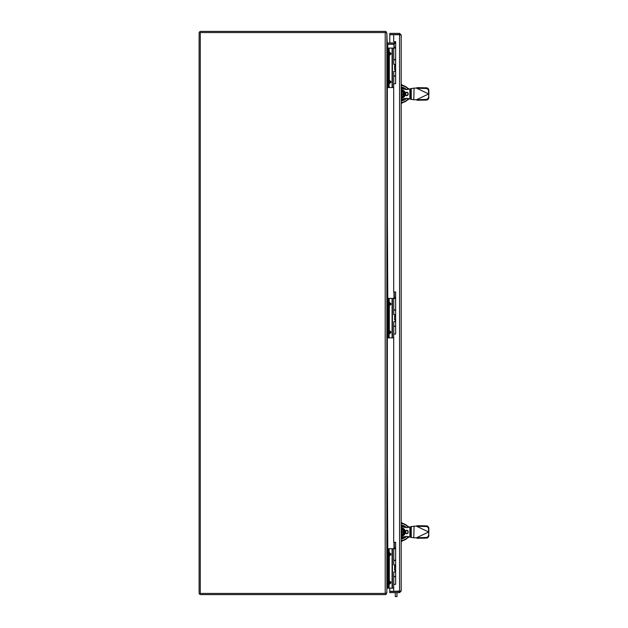 <?xml version="1.0" encoding="UTF-8"?>
<svg xmlns="http://www.w3.org/2000/svg" width="628" height="628" viewBox="0 0 628 628"><rect width="100%" height="100%" fill="white"/><g stroke="black" fill="none" stroke-linecap="round" stroke-linejoin="round"><path stroke-width="0.94" d="M385.506 32.554L386.071 31.643L386.62 33.049M386.856 33.049L387.193 42.932A0.487 0.487 0 0 0 387.343 42.955L393.976 42.955A0.487 0.487 0 0 0 394.023 42.947L394.141 44.086M387.193 42.932L386.966 43.677M394.133 44.101A1.649 1.649 0 0 1 393.976 44.109L387.343 44.109A1.649 1.649 0 0 1 387.123 44.093L386.856 42.994M394.023 42.947L394.808 43.293M386.62 592.958L386.071 594.363L385.506 593.444M387.821 588.036L386.856 588.036L386.856 592.958M394.321 42.814L395.452 41.676M386.071 31.643A1.649 1.649 0 0 0 385.207 31.4L200.764 31.4A1.649 1.649 0 0 0 199.115 33.049L199.115 592.958A1.649 1.649 0 0 0 200.764 594.606L385.207 594.606A1.649 1.649 0 0 0 386.071 594.363M386.071 593.444L386.856 592.432L386.856 33.574L386.071 32.554L200.277 32.554L200.277 593.444L386.071 593.444M395.656 42.445L394.023 44.258L387.343 44.258L387.343 48.293M394.023 44.258L394.321 48.105M394.863 66.254L395.656 66.026M395.656 76.082L393.748 76.082L393.748 83.712M395.656 59.558L393.748 59.558L393.748 48.105L388.748 48.105L388.748 50.059L387.821 50.059L387.821 48.105L388.748 48.105L387.821 48.105M395.656 48.105L393.748 48.105M393.693 87.535L387.821 87.535L387.821 50.059M388.748 51.818L389.329 52.619L389.329 54.864L390.396 54.134L390.396 53.349L388.748 51.818M389.164 48.105L389.164 51.818L390.946 53.349L390.946 54.134L388.748 55.664L389.329 54.864L389.329 80.777L388.748 79.976L390.946 81.507L390.946 82.292L389.164 83.822L390.396 81.507L389.329 80.777L388.975 81.507L389.164 87.535M387.821 85.573L388.748 85.573L388.748 50.059M388.748 85.573L388.748 87.535M395.656 75.807L393.748 75.807L393.748 71.341L395.656 71.341M395.656 59.833L393.748 59.833L393.748 64.299L395.656 64.299M394.565 66.254L394.517 69.386L394.565 66.254L395.656 66.254M394.565 69.386L395.656 69.386M386.856 87.41L387.821 87.41M387.821 48.293L386.856 48.293M394.863 316.567L395.656 316.339M395.656 326.395L393.748 326.395L393.748 334.018M395.656 309.871L393.748 309.871L393.748 298.418L388.748 298.418L388.748 300.38L387.821 300.38L387.821 298.418L388.748 298.418M395.656 298.418L393.748 298.418M393.693 337.848L387.821 337.848L387.821 300.38M388.748 302.131L389.329 302.931L389.329 305.177L390.396 304.447L390.396 303.662L388.748 302.131M389.164 298.418L389.164 302.131L390.946 303.662L390.946 304.447L388.748 305.977L389.329 305.177L389.329 331.089L388.748 330.289L390.946 331.82L390.946 332.605L389.164 334.135L390.396 331.82L389.329 331.089L388.975 331.82L389.164 337.848M387.821 335.894L388.748 335.894L388.748 300.38M388.748 335.894L388.748 337.848M395.656 326.12L393.748 326.12L393.748 321.654L395.656 321.654M395.656 310.146L393.748 310.146L393.748 314.612L395.656 314.612M394.565 316.567L394.517 319.699L394.565 316.567L395.656 316.567M394.565 319.699L395.656 319.699M386.856 337.723L387.821 337.723M387.821 298.606L386.856 298.606M396.998 592.651L396.998 596.553L396.135 596.6L395.279 596.553L395.279 592.651M394.863 566.88L395.656 566.66M395.656 576.708L393.748 576.708L393.748 584.33M395.656 560.184L393.748 560.184L393.748 548.739L388.748 548.739L388.748 550.693L387.821 550.693L387.821 548.739L388.748 548.739M395.656 548.739L393.748 548.739M387.821 588.161L388.748 588.161L387.821 588.161L387.821 550.693M388.748 552.444L389.329 553.244L389.329 555.49L390.396 554.76L390.396 553.975L388.748 552.444M393.693 588.161L388.748 588.161L388.748 550.693M389.164 548.739L389.164 552.444L390.946 553.975L390.946 554.76L388.748 556.29L389.329 555.49L389.329 581.402L388.748 580.602L390.946 582.132L390.946 582.917L389.164 584.456L390.396 582.132L389.329 581.402L388.975 582.132L389.164 588.161M395.656 576.433L393.748 576.433L393.748 571.967L395.656 571.967M395.656 560.459L393.748 560.459L393.748 564.925L395.656 564.925M394.565 566.88L394.517 570.012L394.565 566.88L395.656 566.88M394.565 570.012L395.656 570.012M387.821 548.927L386.856 548.927M399.973 34.736L393.693 34.689L393.693 41.676L395.656 41.676L395.656 83.712L393.693 83.712L393.693 291.981L395.656 291.981L395.656 334.018L393.693 334.018L393.693 542.294L395.656 542.294L395.656 584.33L393.693 584.33L393.693 591.317L389.784 591.317L389.784 588.161M399.965 591.27L399.557 591.317L399.557 34.689L401.206 35.003L401.206 591.003L393.693 591.317M400.052 591.003L399.557 591.49L389.784 591.49L389.784 592.651L399.557 592.651L401.206 591.003M399.557 591.49L399.557 592.651M393.693 34.689L389.784 34.689L389.784 42.955M401.206 35.003L399.557 33.355L389.784 33.355L389.784 34.516L399.557 34.516L399.557 33.355M400.052 35.003L399.557 34.516M401.206 88.493A5.479 5.479 0 0 1 403.631 89.066M405.17 89.341A6.099 6.099 0 0 0 401.206 87.881M401.206 100.08A6.099 6.099 0 0 0 405.256 98.533M401.206 100.135L404.032 100.135A6.775 6.775 0 0 0 406.402 98.329A6.775 6.775 0 0 1 401.206 100.755A6.775 6.775 0 0 0 404.032 100.135M406.34 89.553A6.775 6.775 0 0 0 401.206 87.206A6.775 6.775 0 0 1 406.34 89.553A6.775 6.775 0 0 0 404.032 87.818L401.206 87.818M403.388 85.636A8.619 8.619 0 0 1 407.344 87.92M407.344 100.04A8.619 8.619 0 0 1 403.388 102.325M401.685 100.237L402.407 100.135A6.272 6.272 0 0 1 401.206 100.252L402.407 100.135M402.407 87.818L401.206 87.7L402.407 87.818M403.129 87.818L401.206 87.457M401.206 84.38L409.432 89.129M409.511 98.784L401.206 103.581M401.206 85.667A8.313 8.313 0 0 1 408.129 89.38M408.169 98.525A8.313 8.313 0 0 1 401.206 102.293M401.206 99.185A5.236 5.236 0 0 0 402.171 99.098L406.779 98.258L413.766 99.773L414.095 88.093L406.779 89.639L402.171 88.799A5.236 5.236 0 0 0 401.206 88.713M413.766 99.773L426.035 99.428L426.341 100.08A2.465 2.355 -25.4 0 0 428.83 97.662L428.571 93.996L416.796 99.585L417.11 100.237L416.356 99.797M428.83 97.662L428.673 93.949L416.356 88.093L414.095 88.093M426.035 88.462A2.465 2.355 25.4 0 1 428.524 90.879L428.83 90.228A2.465 2.355 -154.6 0 0 426.341 87.81L417.11 87.653L416.796 88.305L426.035 88.462L426.341 87.81M428.885 94.647L428.83 90.228M428.524 97.01A2.465 2.355 154.6 0 1 426.035 99.428M417.11 100.237L426.341 100.08M416.356 88.093L417.11 87.653M428.885 93.25L428.571 93.902L428.524 90.879M405.421 93.58A1.358 1.358 0 0 1 406.779 92.222A1.358 1.358 0 0 1 408.137 93.58L408.137 94.318A1.358 1.358 0 0 1 406.779 95.676A1.358 1.358 0 0 1 405.421 94.318L405.735 93.58A1.044 1.044 0 0 1 406.779 92.528A1.044 1.044 0 0 1 407.823 93.58L408.137 94.318M403.671 93.007L403.671 94.954M401.849 93.36L402.776 94.098L401.849 94.593L401.81 96.367A2.465 2.465 0 0 0 401.81 91.586L401.669 93.36L401.81 91.586M403.388 95.126A2.465 2.465 0 0 0 403.435 92.928L403.38 92.465A2.645 2.645 0 0 0 401.849 91.413L401.975 93.674L401.206 92.591M403.294 92.669A2.465 2.465 0 0 0 401.849 91.602M401.677 96.5L401.669 94.593L401.669 96.743L401.206 96.743M402.729 91.343L403.38 92.465L403.38 95.487A2.645 2.645 0 0 1 401.849 96.547L402.909 96.924L404.613 93.98L402.909 91.029L401.669 91.217L402.909 91.029M402.729 96.618L403.6 95.103A2.645 2.645 0 0 0 403.6 92.85L404.613 93.98M403.435 95.024L404.251 93.98M401.206 96.924L402.909 96.924M401.206 91.029L401.849 91.029L401.206 91.029M401.206 95.362L401.849 94.593M401.206 97.756A3.784 3.784 0 0 0 404.989 93.98A3.784 3.784 0 0 0 401.206 90.197M401.7 94.286L402.595 94.098L402.407 94.475M401.975 93.674L402.776 94.098M401.206 98.133A4.16 4.16 0 0 0 405.366 93.98A4.16 4.16 0 0 0 401.206 89.82M401.206 526.547A5.479 5.479 0 0 1 403.631 527.112M405.17 527.394A6.099 6.099 0 0 0 401.206 525.926M401.206 538.125A6.099 6.099 0 0 0 405.256 536.587M401.206 538.188L404.032 538.188A6.775 6.775 0 0 0 406.402 536.375A6.775 6.775 0 0 1 401.206 538.8A6.775 6.775 0 0 0 404.032 538.188M404.032 525.871A6.775 6.775 0 0 0 401.206 525.251A6.775 6.775 0 0 1 406.34 527.606A6.775 6.775 0 0 0 404.032 525.871L401.206 525.871M403.388 523.681A8.619 8.619 0 0 1 407.344 525.966M407.344 538.086A8.619 8.619 0 0 1 403.388 540.37M401.685 538.282L402.407 538.188A6.272 6.272 0 0 1 401.206 538.306L402.407 538.188M402.407 525.871L401.206 525.754L402.407 525.871M403.129 525.871L401.206 525.503M401.206 522.425L409.432 527.175M409.511 536.83L401.206 541.626M401.206 523.713A8.313 8.313 0 0 1 408.129 527.426M408.169 536.571A8.313 8.313 0 0 1 401.206 540.339M401.206 537.23A5.236 5.236 0 0 0 402.171 537.144L406.779 536.304L413.766 537.819L414.095 526.146L406.779 527.685L402.171 526.845A5.236 5.236 0 0 0 401.206 526.759M413.766 537.819L426.035 537.482L426.341 538.133A2.465 2.355 -25.4 0 0 428.83 535.715L428.571 532.042L416.796 537.639L417.11 538.29L416.356 537.851M428.83 535.715L428.673 531.995L416.356 526.146L414.095 526.146M426.035 526.515A2.465 2.355 25.4 0 1 428.524 528.933L428.83 528.281A2.465 2.355 -154.6 0 0 426.341 525.864L417.11 525.707L416.796 526.358L426.035 526.515L426.341 525.864M428.885 532.693L428.83 528.281M428.524 535.064A2.465 2.355 154.6 0 1 426.035 537.482M417.11 538.29L426.341 538.133M416.356 526.146L417.11 525.707M428.885 531.296L428.571 531.947L428.524 528.933M405.421 531.626A1.358 1.358 0 0 1 406.779 530.275A1.358 1.358 0 0 1 408.137 531.626L408.137 532.363A1.358 1.358 0 0 1 406.779 533.721A1.358 1.358 0 0 1 405.421 532.363L405.735 531.626A1.044 1.044 0 0 1 406.779 530.582A1.044 1.044 0 0 1 407.823 531.626L408.137 532.363M403.671 531.053L403.671 532.999M401.849 531.414L402.776 532.152L401.849 532.646L401.81 534.42A2.465 2.465 0 0 0 401.81 529.64L401.669 531.414L401.81 529.64M401.849 534.404A2.465 2.465 0 0 0 403.231 533.431L403.6 533.156A2.645 2.645 0 0 0 403.6 530.903L403.38 530.519A2.645 2.645 0 0 0 401.849 529.459L401.975 531.72L401.206 530.644M403.294 530.715A2.465 2.465 0 0 0 403.231 530.621L402.909 529.082L401.669 529.263L402.729 529.388M403.341 530.801L403.435 533.078A2.465 2.465 0 0 0 403.435 530.982L404.613 532.026L402.909 529.082M401.669 534.663L402.909 534.978L401.669 534.593L401.669 532.646L401.669 534.789L401.206 534.789M403.231 533.431L404.251 532.026M401.849 534.978L401.206 534.978L401.669 534.789M402.909 534.978L404.613 532.026M401.206 529.082L401.849 529.082M401.206 533.415L401.849 532.646M401.206 535.81A3.784 3.784 0 0 0 404.989 532.026A3.784 3.784 0 0 0 401.206 528.25M401.7 532.332L402.595 532.152L402.407 532.52M401.975 531.72L402.407 531.531M401.206 536.186A4.16 4.16 0 0 0 405.366 532.026A4.16 4.16 0 0 0 401.206 527.873M387.343 87.41L387.343 298.606M387.343 337.723L387.343 548.927M393.976 548.739L393.976 542.294M393.976 298.418L393.976 291.981M393.976 48.105L393.976 44.258M385.207 593.444L385.207 32.554M394.321 291.981L394.321 298.418M394.321 542.294L394.321 548.739M392.421 87.535L392.421 48.105M392.076 87.535L392.076 48.105M390.946 81.507L388.748 81.507M388.748 82.292L390.946 82.292M388.748 54.134L390.946 54.134M390.946 53.349L388.748 53.349M387.821 85.455L386.856 85.455M386.856 50.248L387.821 50.248M392.421 337.848L392.421 298.418M392.076 337.848L392.076 298.418M390.946 331.82L388.748 331.82M388.748 332.605L390.946 332.605M388.748 304.447L390.946 304.447M390.946 303.662L388.748 303.662M387.821 335.768L386.856 335.768M386.856 300.569L387.821 300.569M392.421 588.161L392.421 548.739M392.076 588.161L392.076 548.739M387.821 586.207L388.748 586.207M390.946 582.132L388.748 582.132M388.748 582.917L390.946 582.917M388.748 554.76L390.946 554.76M390.946 553.975L388.748 553.975M387.821 586.081L386.856 586.081M386.856 550.882L387.821 550.882M401.206 99.891A5.911 5.911 0 0 0 404.887 98.604M411.254 88.36L411.254 99.538M409.856 89.043L409.856 98.855M410.422 99.153L410.422 88.736M405.421 94.318L405.735 93.58M407.823 94.318A1.044 1.044 0 0 1 406.779 95.362A1.044 1.044 0 0 1 405.735 94.318M401.206 91.217L401.669 91.217M401.206 537.937A5.911 5.911 0 0 0 404.887 536.65M411.254 526.405L411.254 537.584M409.856 527.096L409.856 536.901M410.422 537.207L410.422 526.79M405.421 532.363L405.735 531.626M407.823 532.363A1.044 1.044 0 0 1 406.779 533.415A1.044 1.044 0 0 1 405.735 532.363M402.729 534.663L403.38 533.541A2.645 2.645 0 0 1 401.849 534.593L401.669 534.593M401.206 529.263L401.669 529.263M395.161 71.341L395.161 69.386M394.729 66.026L394.729 64.299M395.404 46.943L394.729 48.105M387.798 48.293L387.774 44.109L387.798 48.293M395.161 321.654L395.161 319.699M394.729 316.339L394.729 314.612M395.404 297.256L394.729 298.418M387.798 298.606L387.343 216.715M395.279 596.553L396.998 596.553M395.161 571.967L395.161 570.012M394.729 566.66L394.729 564.925M395.404 547.569L394.729 548.739M387.798 548.927L387.343 467.028"/></g></svg>
